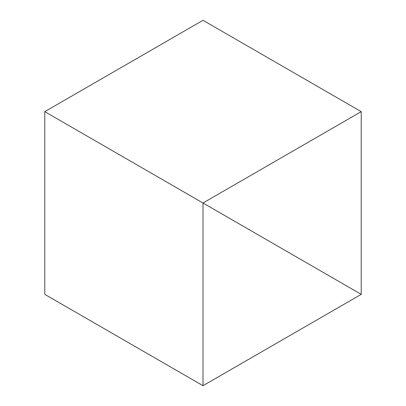 <?xml version="1.0" encoding="UTF-8"?>
<svg xmlns="http://www.w3.org/2000/svg" width="406" height="406" viewBox="0 0 406 406"><rect width="100%" height="100%" fill="white"/><g stroke="black" fill="none" stroke-linecap="round" stroke-linejoin="round"><path stroke-width="0.61" d="M361.223 111.65L203 20.3L44.777 111.65L44.777 294.35L203 385.7L361.223 294.35L361.223 111.65L203 203L44.777 111.65L361.223 294.35L203 203L203 385.7"/></g></svg>
